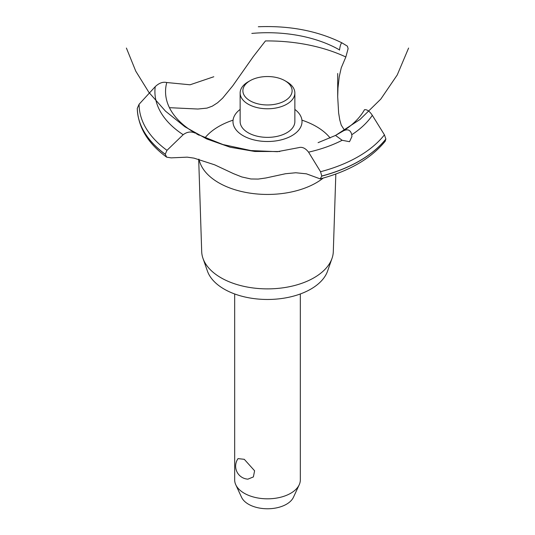 <?xml version="1.0" encoding="UTF-8"?>
<svg xmlns="http://www.w3.org/2000/svg" width="535" height="535" viewBox="0 0 535 535"><rect width="100%" height="100%" fill="white"/><g stroke="black" fill="none" stroke-linecap="round" stroke-linejoin="round"><path stroke-width="0.8" d="M234.671 293.962L234.671 479.868A32.829 18.952 0 0 0 235.774 484.75A32.829 18.952 0 0 0 244.288 493.27A32.829 18.952 0 0 0 276.02 498.172A32.829 18.952 0 0 0 299.225 484.75A32.829 18.952 0 0 0 300.329 479.868L300.329 293.962M238.042 458.615L244.288 459.318L254.6 470.78L253.369 476.926L247.912 479.153A13.021 13.021 0 0 1 238.042 458.615M299.225 484.75L293.447 497.262A26.857 15.502 180 0 1 274.468 508.243A26.857 15.502 180 0 1 248.507 504.237A26.857 15.502 180 0 1 241.552 497.262L235.774 484.75M335.826 174.029L333.305 251.597A65.812 37.998 180 0 1 332.008 258.412L327.567 271.098A61.284 35.384 180 0 1 285.195 297.962A61.284 35.384 180 0 1 224.165 289.107A61.284 35.384 180 0 1 207.433 271.098L202.992 258.412A65.812 37.998 180 0 1 201.695 251.597L198.692 159.189M332.008 258.412A65.812 37.998 180 0 1 286.506 287.262A65.812 37.998 180 0 1 220.962 277.752A65.812 37.998 180 0 1 202.992 258.412M323.234 178.068A68.941 39.804 180 0 1 316.252 182.783A68.941 39.804 180 0 1 218.748 182.783A68.941 39.804 180 0 1 199.027 159.276M204.945 137.903A68.941 39.804 180 0 1 218.748 126.487A68.941 39.804 180 0 1 233.066 120.154M301.934 120.154A68.941 39.804 180 0 1 316.252 126.487A68.941 39.804 180 0 1 330.148 138.017M169.428 107.675L197.903 109.033L206.985 108.11L212.281 106.171L217.591 102.767L222.66 98.132L232.725 85.861L253.316 56.556L265.447 40.941A124.207 71.71 180 0 1 345.837 56.991L341.25 67.831L339.21 76.92L337.973 88.007L337.699 96.781L338.628 112.938L339.772 119.934L341.256 125.15L344.473 130.179M243.091 135.669A34.528 19.935 180 0 1 240.141 109.414A34.528 19.935 0 0 0 243.091 135.669A34.528 19.935 0 0 0 290.284 136.552A34.528 19.935 0 0 0 294.859 109.414A34.528 19.935 180 0 1 291.909 135.669A34.528 19.935 180 0 1 243.091 135.669M339.498 50.123L339.524 49.915A101.958 58.863 180 0 0 251.818 33.417M213.799 76.746L190.059 84.791L166.76 82.524A101.958 58.863 180 0 0 195.335 133.161L195.502 133.255M343.37 130.894C347.79 128.708 350.592 129.985 351.776 134.726L351.923 136.552L349.522 141.695L342.153 140.284L335.519 135.435L343.45 130.848A101.958 58.863 180 0 0 364.495 109.715M335.512 135.442L359.961 119.506L380.813 99.082L397.244 74.947L408.6 48.056M298.851 147.606C302.235 146.69 305.472 148.208 308.561 152.154L320.552 171.715L321.789 176.109L320.197 178.884L306.421 173.828L295.781 172.758L285.536 173.728L265.928 177.974L258.238 179.071L250.928 178.978L241.8 176.951L233.441 173.628L214.682 164.833L194.018 158.133L187.19 157.156L171.113 157.865L166.679 157.176L165.235 154.22L166.987 150.335L183.177 134.7C187.176 131.737 191.256 131.242 195.409 133.202M320.197 178.884C349.302 171.146 370.969 158.594 385.213 141.233L385.869 139.02L384.431 134.833L372.333 115.333C369.585 111.186 366.957 109.321 364.455 109.728M197.602 134.372L222.941 144.537L250.942 150.569L277.377 151.686L298.757 147.64M339.511 50.002C340.2 45.241 341.062 42.887 342.099 42.94L347.402 46.171L348.118 48.638L345.837 56.991M258.325 26.75C289.816 25.499 317.736 30.896 342.079 42.927L342.099 42.94M166.82 82.55C162.981 81.614 159.122 82.978 155.244 86.65L139.093 104.258L137.281 108.364M286.847 81.815L284.908 80.698L286.847 81.815A27.359 15.796 180 0 1 294.859 92.983L294.859 121.572A27.359 15.796 180 0 1 277.973 136.164A27.359 15.796 180 0 1 248.153 132.74A27.359 15.796 180 0 1 240.141 121.572L240.141 92.983A27.359 15.796 180 0 1 248.153 81.815L250.092 80.698A24.623 14.218 0 0 0 250.092 100.801A24.623 14.218 0 0 0 284.908 100.801A24.623 14.218 0 0 0 284.908 80.698A24.623 14.218 0 0 0 250.092 80.698M294.859 92.983A27.359 15.796 180 0 1 277.973 107.575A27.359 15.796 180 0 1 248.153 104.151A27.359 15.796 180 0 1 240.141 92.983M342.153 140.284A112.584 65.002 180 0 1 308.561 152.154M384.431 134.833A128.407 74.131 180 0 1 358.296 156.621A128.407 74.131 180 0 1 320.552 171.715M372.333 115.333A112.584 65.002 180 0 1 351.776 134.726M385.869 139.02A130.226 75.181 180 0 1 359.58 160.841A130.226 75.181 180 0 1 321.789 176.015M385.869 139.113A130.226 75.181 180 0 1 359.58 160.928A130.226 75.181 180 0 1 321.789 176.109M165.235 154.314A130.226 75.181 180 0 1 137.281 108.344C138.017 127.096 147.814 143.367 166.679 157.176M165.235 154.22A130.226 75.181 180 0 1 137.281 108.251M166.987 150.335A128.407 74.131 180 0 1 139.093 104.258M183.177 134.7A112.584 65.002 180 0 1 155.244 86.65M126.4 48.056L135.783 71.195L148.937 92.421L165.469 111.133L184.923 126.788L206.724 138.946L230.257 147.252L254.854 151.479L279.805 151.512M335.519 135.435L318.084 142.664M196.539 133.864L199.053 135.208M337.699 96.781L337.699 73.476"/></g></svg>
